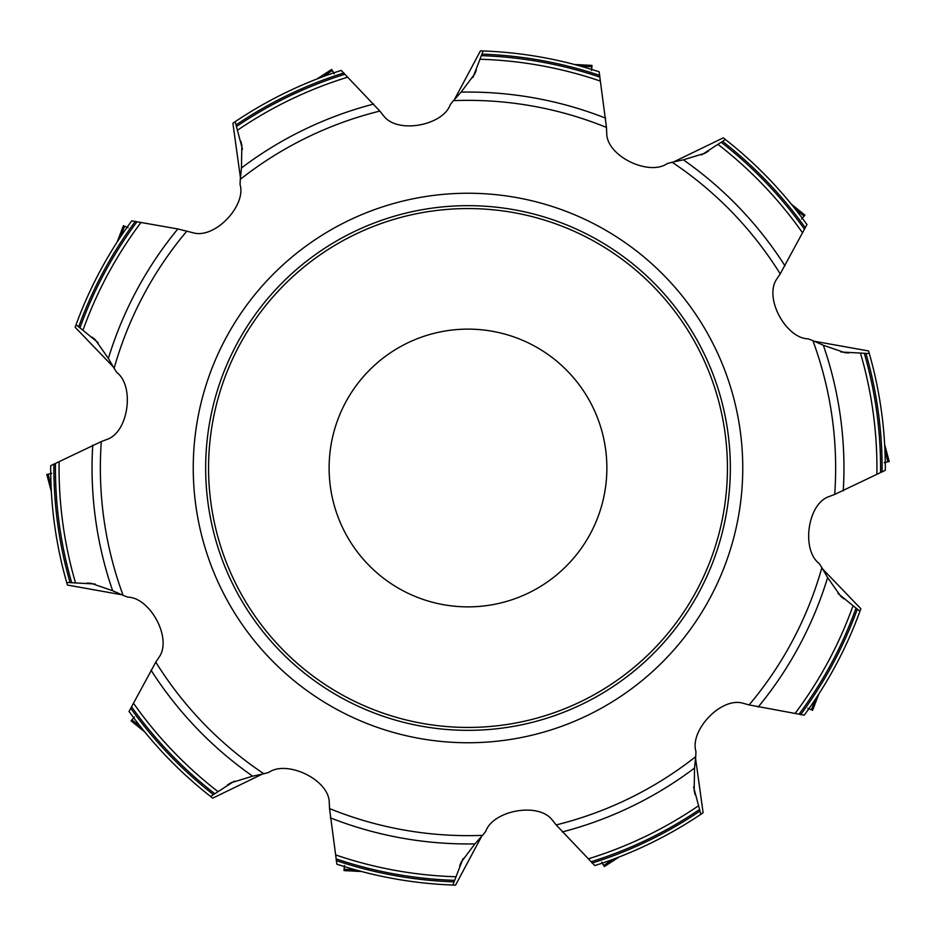 <?xml version="1.0" encoding="UTF-8"?>
<svg xmlns="http://www.w3.org/2000/svg" width="936" height="936" viewBox="0 0 936 936"><rect width="100%" height="100%" fill="white"/><g stroke="black" fill="none" stroke-linecap="round" stroke-linejoin="round"><path stroke-width="1.4" d="M98.128 342.658L76.062 324.71L75.137 327.261L112.893 366.514M242.447 149.198L235.147 121.703L232.888 123.224L240.365 177.161M186.884 231.075A367.637 367.637 0 0 0 114.122 368.328L116.871 372.551C134.62 385.726 128.794 432.409 106.727 439.522L101.31 441.558A367.637 367.637 0 0 0 123.119 595.366L127.822 597.168C149.935 597.39 172.657 638.586 158.98 657.318L155.797 662.138A367.637 367.637 0 0 0 263.847 773.756L268.714 772.457C286.732 759.634 329.332 779.606 329.273 802.795L329.542 808.575A367.637 367.637 0 0 0 482.555 835.357L485.725 831.437C492.769 810.482 538.972 801.602 552.556 820.392L556.171 824.92A367.637 367.637 0 0 0 695.705 756.639L695.975 751.608C689.352 730.513 721.504 696.173 743.535 703.392L749.116 704.925A367.637 367.637 0 0 0 821.878 567.672L819.129 563.449C801.38 550.274 807.206 503.591 829.273 496.478L834.69 494.442A367.637 367.637 0 0 0 812.881 340.634L808.177 338.832C786.064 338.61 763.343 297.414 777.02 278.682L780.203 273.862A367.637 367.637 0 0 0 672.153 162.244L667.286 163.543C649.268 176.366 606.668 156.394 606.727 133.204L606.458 127.425A367.637 367.637 0 0 0 453.445 100.643L450.274 104.563C443.231 125.518 397.028 134.398 383.444 115.608L379.829 111.08A367.637 367.637 0 0 0 240.295 179.361L240.025 184.392C246.648 205.487 214.496 239.827 192.465 232.608L177.828 228.957L131.742 220.849A417.316 417.316 0 0 0 76.062 324.71M114.122 368.328L108.377 358.418A375.956 375.956 0 0 1 177.828 228.957M235.147 121.703A417.316 417.316 0 0 1 341.23 70.411L379.829 111.08M240.88 141.301L241.851 145.197L241.465 167.965A375.956 375.956 0 0 1 373.756 104.048M92.231 337.182L95.308 339.78L108.377 358.418M472.902 77.512L483.163 50.965L480.449 50.872L454.779 98.912M240.295 179.361L241.465 167.965M483.163 50.965A417.316 417.316 0 0 1 599.145 71.826L606.458 127.425M476.295 70.2L474.774 73.932L461.085 92.114A375.956 375.956 0 0 1 605.686 118.17M701.555 154.931L725.4 139.522L723.247 137.861L674.259 161.624M453.445 100.643L461.085 92.114M725.4 139.522A417.316 417.316 0 0 1 806.961 224.581L780.203 273.862M708.529 151.047L705.112 153.165L683.35 159.834A375.956 375.956 0 0 1 785.011 265.906M840.996 352.006L869.31 353.551L868.561 350.941L814.94 341.371M672.153 162.244L683.35 159.834M869.31 353.551A417.316 417.316 0 0 1 885.304 470.305L834.69 494.442M848.893 352.954L844.915 352.673L823.352 345.267A375.956 375.956 0 0 1 843.254 490.838M837.966 593.436L859.938 611.29L860.863 608.739L823.107 569.486M812.881 340.634L823.352 345.267M859.938 611.29A417.316 417.316 0 0 1 804.258 715.151L749.116 704.925M843.769 598.818L840.715 596.232L827.623 577.582A375.956 375.956 0 0 1 758.172 707.043M693.588 786.93L700.853 814.297L703.111 812.776L695.635 758.839M821.878 567.672L827.623 577.582M700.853 814.297A417.316 417.316 0 0 1 594.769 865.589L556.171 824.92M695.12 794.699L694.161 790.815L694.535 768.035A375.956 375.956 0 0 1 562.243 831.952M463.063 858.558L452.837 885.035L455.551 885.128L481.221 837.088M695.705 756.639L694.535 768.035M452.837 885.035A417.316 417.316 0 0 1 336.855 864.174L329.542 808.575M459.705 865.8L461.226 862.079L474.915 843.886A375.956 375.956 0 0 1 330.314 817.83M234.421 781.08L210.6 796.477L212.753 798.139L261.741 774.376M482.555 835.357L474.915 843.886M210.6 796.477A417.316 417.316 0 0 1 129.039 711.418L155.797 662.138M227.471 784.953L230.876 782.835L252.65 776.166A375.956 375.956 0 0 1 150.989 670.094M95.051 583.994L66.69 582.449L67.439 585.058L121.06 594.629M263.847 773.756L252.65 776.166M66.69 582.449A417.316 417.316 0 0 1 50.696 465.695L101.31 441.558M87.106 583.046L91.084 583.327L112.648 590.733A375.956 375.956 0 0 1 92.746 445.162M602.14 432.058A138.867 138.867 0 0 0 369.802 369.802A138.867 138.867 0 0 0 432.058 602.14A138.867 138.867 0 0 0 602.14 432.058M214.601 535.895A262.337 262.337 0 0 0 653.503 653.503A262.337 262.337 0 0 0 535.895 214.601A262.337 262.337 0 0 0 214.601 535.895A262.337 262.337 0 0 0 535.895 721.399A262.337 262.337 0 0 0 721.399 400.105A262.337 262.337 0 0 0 400.105 214.601A262.337 262.337 0 0 0 214.601 535.895M123.119 595.366L112.648 590.733M51.784 473.335L46.8 474.493L51.351 491.482L46.8 474.493L50.731 473.581M128.138 227.682L123.423 225.681L117.117 242.096L123.423 225.681L127.144 227.249M334.304 73.815L331.66 69.428L316.918 78.998L331.66 69.428L333.754 72.868M591.54 70.516L591.973 65.403L574.411 64.49L591.973 65.403L591.646 69.428M801.579 219.036L804.937 215.163L791.271 204.106L804.937 215.163M884.216 462.665L889.2 461.506L884.649 444.518L889.2 461.506L885.269 462.419M807.862 708.318L812.577 710.319L818.883 693.904L812.577 710.319L808.856 708.751M601.696 862.185L604.34 866.572L619.082 857.002L604.34 866.572L602.246 863.132M344.46 865.484L344.027 870.597L361.589 871.51L344.027 870.597L344.354 866.572M134.421 716.964L131.063 720.837L144.729 731.893L131.063 720.837M802.304 218.217L804.925 215.163M133.696 717.783L131.075 720.837M236.153 124.874A414.11 414.11 0 0 1 343.851 72.938M78.753 326.687A414.11 414.11 0 0 1 135.346 221.364M236.539 126.477A412.565 412.565 0 0 1 344.881 74.236M80.005 327.752A412.565 412.565 0 0 1 136.948 221.809M237.522 130.198A408.938 408.938 0 0 1 347.478 77.232M82.988 330.186A408.938 408.938 0 0 1 140.809 222.698M482.11 54.136A414.11 414.11 0 0 1 599.765 75.418M481.49 55.657A412.565 412.565 0 0 1 599.847 77.068M480.098 59.249A408.938 408.938 0 0 1 600.187 81.022M722.686 141.476A414.11 414.11 0 0 1 805.358 227.846M721.282 142.331A412.565 412.565 0 0 1 804.445 229.226M718.041 144.425A408.938 408.938 0 0 1 802.398 232.619M865.975 353.527A414.11 414.11 0 0 1 882.086 472.001M864.326 353.41A412.565 412.565 0 0 1 880.542 472.586M860.488 353.188A408.938 408.938 0 0 1 876.892 474.131M857.247 609.313A414.11 414.11 0 0 1 800.654 714.636M855.995 608.248A412.565 412.565 0 0 1 799.052 714.191M853.012 605.814A408.938 408.938 0 0 1 795.19 713.302M699.847 811.126A414.11 414.11 0 0 1 592.149 863.062M699.461 809.523A412.565 412.565 0 0 1 591.119 861.763M698.478 805.802A408.938 408.938 0 0 1 588.522 858.768M453.89 881.864A414.11 414.11 0 0 1 336.235 860.582M454.51 880.343A412.565 412.565 0 0 1 336.153 858.932M455.902 876.751A408.938 408.938 0 0 1 335.813 854.977M213.314 794.524A414.11 414.11 0 0 1 130.642 708.154M214.718 793.669A412.565 412.565 0 0 1 131.555 706.774M217.959 791.575A408.938 408.938 0 0 1 133.602 703.381M70.025 582.473A414.11 414.11 0 0 1 53.914 463.999M71.674 582.59A412.565 412.565 0 0 1 55.458 463.414M75.512 582.812A408.938 408.938 0 0 1 59.108 461.869M202.609 539.113A274.751 274.751 0 0 1 539.113 202.609A274.751 274.751 0 0 1 662.278 662.278A274.751 274.751 0 0 1 202.609 539.113M718.591 400.854A259.424 259.424 0 0 0 284.556 284.556A259.424 259.424 0 0 0 400.854 718.591A259.424 259.424 0 0 0 718.591 400.854M48.052 474.166L51.047 485.375M124.628 226.149L120.463 236.983M332.362 70.516L322.627 76.834M591.903 66.702L580.32 66.093M804.118 216.169L795.109 208.868M887.948 461.834L884.953 450.625M811.372 709.851L815.537 699.017M603.638 865.484L613.372 859.166M344.097 869.298L355.68 869.907M131.882 719.831L140.891 727.132"/></g></svg>
